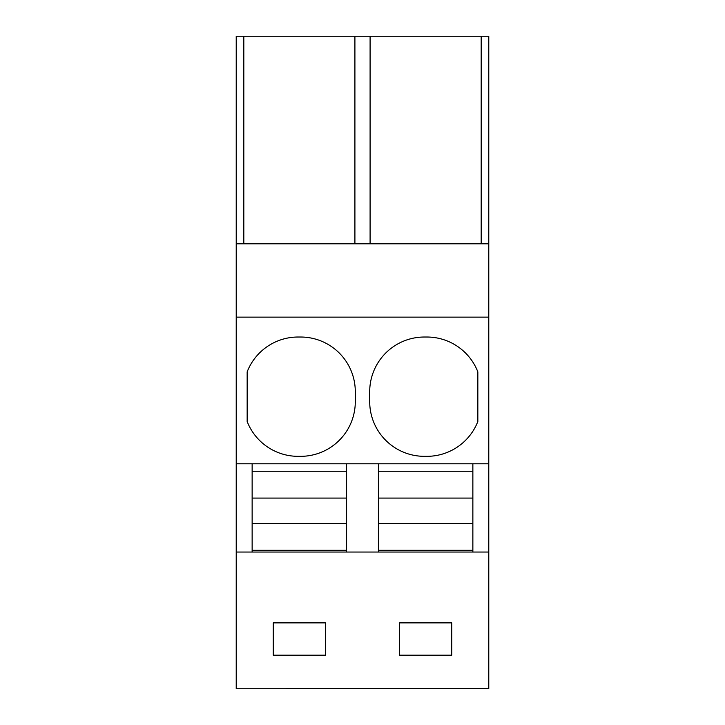 <?xml version="1.0" encoding="UTF-8"?>
<svg xmlns="http://www.w3.org/2000/svg" width="725" height="725" viewBox="0 0 725 725"><rect width="100%" height="100%" fill="white"/><g stroke="black" fill="none" stroke-linecap="round" stroke-linejoin="round"><path stroke-width="1.09" d="M236.223 688.75L488.777 688.614L236.223 688.75M236.223 243.808L488.777 243.808L488.777 36.25L236.223 36.25L236.223 688.614M236.223 552.042L488.777 552.042L488.777 688.614M451.738 655.192L451.738 622.884L399.538 622.884L399.538 655.192L451.738 655.192M325.462 655.192L325.462 622.884L273.262 622.884L273.262 655.192L325.462 655.192M236.223 463.792L252.137 463.792L252.137 498.084L346.595 498.084L346.595 523.468L346.595 463.792L252.137 463.792M252.137 552.042L252.137 550.302L346.595 550.302L346.595 552.042M346.595 550.302L346.595 523.468L252.137 523.468L252.137 498.084L252.137 550.302M346.595 463.792L488.777 463.792L488.777 552.042M236.223 317.133L488.777 317.133L488.777 463.792M424.397 337.025A54.683 54.683 0 0 0 369.705 391.708L369.705 401.65A54.683 54.683 0 0 0 424.397 456.333L426.88 456.333A54.683 54.683 0 0 0 477.838 421.497L477.838 371.862A54.683 54.683 0 0 0 426.88 337.025L424.397 337.025M298.12 456.333L300.603 456.333A54.683 54.683 0 0 0 355.295 401.65L355.295 391.708A54.683 54.683 0 0 0 300.603 337.025L298.12 337.025A54.683 54.683 0 0 0 247.162 371.862L247.162 421.497A54.683 54.683 0 0 0 298.12 456.333M488.777 243.808L488.777 317.133M243.818 36.25L243.818 243.808M378.405 552.042L378.405 550.302L472.863 550.302L472.863 552.042M378.405 550.302L378.405 498.084L472.863 498.084L472.863 523.468L472.863 463.792M472.863 550.302L472.863 523.468L378.405 523.468L378.405 463.792M370.094 36.25L370.094 243.808M354.906 36.25L354.906 243.808M481.183 36.25L481.183 243.808M252.137 471.25L346.595 471.25M378.405 471.25L472.863 471.25"/></g></svg>
